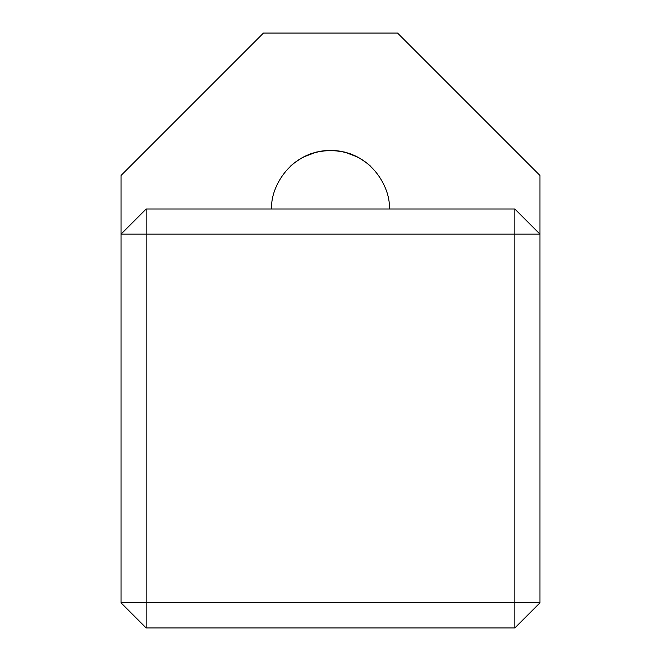 <?xml version="1.0" encoding="UTF-8"?>
<svg xmlns="http://www.w3.org/2000/svg" width="661" height="661" viewBox="0 0 661 661"><rect width="100%" height="100%" fill="white"/><g stroke="black" fill="none" stroke-linecap="round" stroke-linejoin="round"><path stroke-width="0.99" d="M370.73 166.324L366.211 162.482L357.832 157.111L344.307 152.005L332.78 150.402L320.973 151.129L310.463 153.881L300.813 158.425L292.707 164.151M146.164 209.008L121.029 234.143L121.029 175.487L263.466 33.05L397.534 33.05L539.971 175.487L539.971 602.815L514.836 627.95L146.164 627.95L121.029 602.815L121.029 234.143L146.164 234.143L146.164 602.815L514.836 602.815L514.836 234.143L146.164 234.143L146.164 209.008L514.836 209.008L514.836 234.143L539.971 234.143L514.836 209.008M271.845 209.008C271.952 204.555 271.952 204.555 271.845 209.008C269.49 191.847 287.089 151.154 330.5 150.353C373.911 151.154 391.51 191.847 389.155 209.008M290.303 166.291L294.789 162.482L303.168 157.111L316.693 152.005L328.22 150.402L340.027 151.129L350.537 153.881L360.187 158.425L368.293 164.151M121.029 602.815L146.164 602.815L146.164 627.95M539.971 602.815L514.836 602.815L514.836 627.95"/></g></svg>
